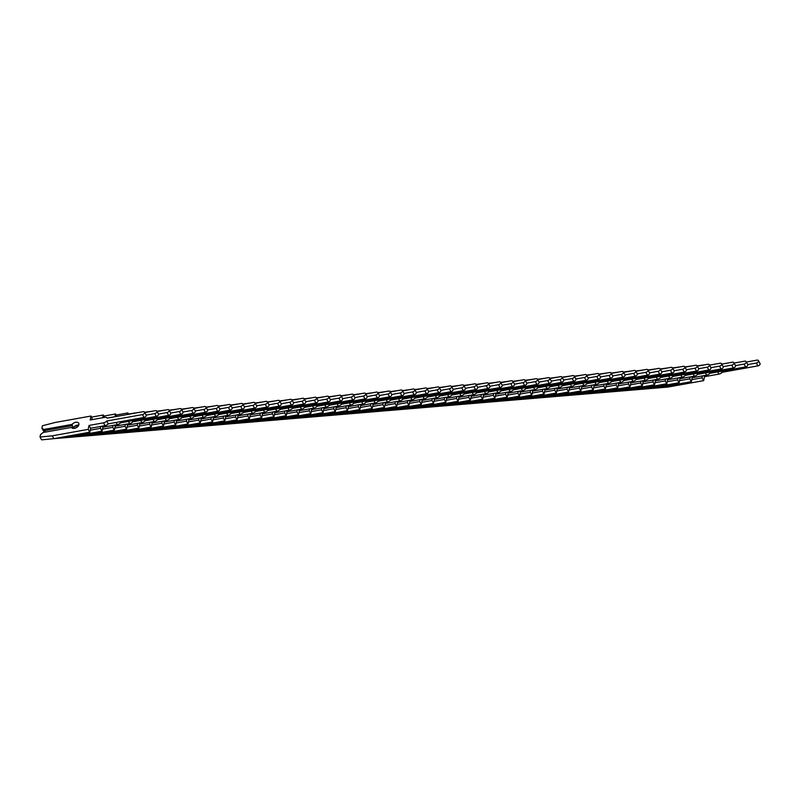 <?xml version="1.0" encoding="UTF-8"?>
<svg xmlns="http://www.w3.org/2000/svg" width="800" height="800" viewBox="0 0 800 800"><rect width="100%" height="100%" fill="white"/><g stroke="black" fill="none" stroke-linecap="round" stroke-linejoin="round"><path stroke-width="1.2" d="M72.1 424.4L43.73 429.49L41.9 428.15L42.41 425.76L55.1 422.49L91.03 416.03L90.18 419.98L104.63 417.38A3.79 2.39 150.3 0 1 107.27 418.13L143.07 411.7A2.01 1.27 150.3 0 1 144.51 412.16A2.01 1.27 150.3 0 1 142.45 414.6L106.65 421.03A3.79 2.39 150.3 0 1 103.46 422.83L89.02 425.43L88.17 429.37L52.24 435.83L40 437.03L40.51 434.64L43.08 432.51L71.46 427.41A4.19 2.64 -29.7 0 0 74.44 428.33A4.19 2.64 -29.7 0 0 78.72 423.23A4.19 2.64 -29.7 0 0 75.73 422.29A4.19 2.64 -29.7 0 0 72.1 424.4L72.89 427.32L73.71 427.22L71.67 427.59M78.75 425.09A4.19 2.64 -29.7 0 0 77.34 425.12A4.19 2.64 -29.7 0 0 73.71 427.22M106.65 421.03L108.26 423.86A3.79 2.39 150.3 0 1 105.07 425.66L90.63 428.26L89.78 432.2L53.86 438.65L41.61 439.86L40 437.03M45.58 432.06L44.74 430.58L71.96 425.69M71.65 427.55L72.89 427.32M43.73 429.49L44.74 430.58M45.1 432.15L43.51 430.97L41.9 428.15M144.51 412.16L146.12 414.98A2.01 1.27 150.3 0 1 144.06 417.43L108.26 423.86M91.03 416.03L92.49 419.56M90.63 428.26L89.02 425.43M89.78 432.2L88.17 429.37M53.86 438.65L52.24 435.83M119.93 421.76L120.54 422.83A3.79 2.39 150.3 0 1 117.35 424.63L102.91 427.22L102.06 431.17L66.13 437.62L53.8 438.66M107.24 418.09L116.9 416.35A3.79 2.39 150.3 0 1 117.58 416.28M144.75 412.58L155.35 410.67A2.01 1.27 150.3 0 1 156.79 411.13A2.01 1.27 150.3 0 1 154.73 413.57L146.18 415.11M91.63 417.1L103.3 415L102.72 417.72M72.87 428.33L76.12 427.75M100.86 426.42L100.45 428.34L90.22 430.18M74.56 426.4L78.44 425.7M156.79 411.13L158.4 413.95A2.01 1.27 150.3 0 1 156.34 416.4L120.54 422.83M104.66 417.38L103.3 415M102.91 427.22L102.3 426.16M102.06 431.17L100.45 428.34M66.13 437.62L65.53 436.56M132.21 420.73L132.82 421.8A3.79 2.39 150.3 0 1 129.63 423.6L115.18 426.19L114.34 430.14L78.41 436.59L66.07 437.63M157.03 411.55L167.62 409.64A2.01 1.27 150.3 0 1 169.06 410.09A2.01 1.27 150.3 0 1 167 412.54L158.46 414.08M103.91 416.07L115.58 413.97L115 416.69M113.14 425.39L112.73 427.31L102.49 429.15M169.06 410.09L170.68 412.92A2.01 1.27 150.3 0 1 168.62 415.37L132.82 421.8M116.94 416.35L115.58 413.97M115.18 426.19L114.58 425.13M114.34 430.14L112.73 427.31M78.41 436.59L77.8 435.53M144.49 419.7L145.1 420.77A3.79 2.39 150.3 0 1 141.91 422.57L127.46 425.16L126.62 429.11L90.69 435.56L78.35 436.6M169.3 410.51L179.9 408.61A2.01 1.27 150.3 0 1 181.34 409.06A2.01 1.27 150.3 0 1 179.28 411.51L170.73 413.05M116.19 415.04L127.86 412.94L127.53 414.5M125.42 424.35L125.01 426.28L114.77 428.12M181.34 409.06L182.95 411.89A2.01 1.27 150.3 0 1 180.89 414.34L145.1 420.77M128.63 414.3L127.86 412.94M127.46 425.16L126.85 424.1M126.62 429.11L125.01 426.28M90.69 435.56L90.08 434.49M156.77 418.67L157.37 419.74A3.79 2.39 150.3 0 1 154.18 421.54L139.74 424.13L138.89 428.07L102.97 434.53L90.63 435.57M181.58 409.48L192.18 407.58A2.01 1.27 150.3 0 1 193.62 408.03A2.01 1.27 150.3 0 1 191.56 410.48L183.01 412.01M128.47 414L140.06 412.24M137.69 423.32L137.28 425.25L127.05 427.09M193.62 408.03L195.23 410.86A2.01 1.27 150.3 0 1 193.17 413.31L157.37 419.74M139.74 424.13L139.13 423.07M138.89 428.07L137.28 425.25M102.97 434.53L102.36 433.46M169.04 417.64L169.65 418.7A3.79 2.39 150.3 0 1 166.46 420.5L152.02 423.1L151.17 427.04L115.24 433.5L102.91 434.53M193.86 408.45L204.46 406.55A2.01 1.27 150.3 0 1 205.9 407A2.01 1.27 150.3 0 1 203.84 409.45L195.29 410.98M144.58 412.28L152.34 411.21M149.97 422.29L149.56 424.22L139.33 426.05M205.9 407L207.51 409.83A2.01 1.27 150.3 0 1 205.45 412.27L169.65 418.7M152.02 423.1L151.41 422.03M151.17 427.04L149.56 424.22M115.24 433.5L114.64 432.43M181.32 416.61L181.93 417.67A3.79 2.39 150.3 0 1 178.74 419.47L164.29 422.07L163.45 426.01L127.52 432.47L115.18 433.5M206.14 407.42L216.73 405.52A2.01 1.27 150.3 0 1 218.17 405.97A2.01 1.27 150.3 0 1 216.11 408.42L207.57 409.95M156.86 411.25L164.62 410.18M162.25 421.26L161.84 423.19L151.6 425.02M218.17 405.97L219.79 408.8A2.01 1.27 150.3 0 1 217.73 411.24L181.93 417.67M164.29 422.07L163.69 421M163.45 426.01L161.84 423.19M127.52 432.47L126.91 431.4M193.6 415.58L194.21 416.64A3.79 2.39 150.3 0 1 191.02 418.44L176.57 421.04L175.73 424.98L139.8 431.43L127.46 432.47M218.41 406.39L229.01 404.49A2.01 1.27 150.3 0 1 230.45 404.94A2.01 1.27 150.3 0 1 228.39 407.39L219.84 408.92M169.14 410.22L176.9 409.15M174.53 420.23L174.12 422.15L163.88 423.99M230.45 404.94L232.06 407.76A2.01 1.27 150.3 0 1 230 410.21L194.21 416.64M176.57 421.04L175.96 419.97M175.73 424.98L174.12 422.15M139.8 431.43L139.19 430.37M205.88 414.55L206.48 415.61A3.79 2.39 150.3 0 1 203.29 417.41L188.85 420.01L188.01 423.95L152.08 430.4L139.74 431.44M230.69 405.36L241.29 403.45A2.01 1.27 150.3 0 1 242.73 403.91A2.01 1.27 150.3 0 1 240.67 406.35L232.12 407.89M181.41 409.19L189.17 408.12M186.8 419.2L186.39 421.12L176.16 422.96M242.73 403.91L244.34 406.73A2.01 1.27 150.3 0 1 242.28 409.18L206.48 415.61M188.85 420.01L188.24 418.94M188.01 423.95L186.39 421.12M152.08 430.4L151.47 429.34M218.15 413.51L218.76 414.58A3.79 2.39 150.3 0 1 215.57 416.38L201.13 418.97L200.28 422.92L164.35 429.37L152.02 430.41M242.97 404.33L253.57 402.42A2.01 1.27 150.3 0 1 255.01 402.88A2.01 1.27 150.3 0 1 252.95 405.32L244.4 406.86M193.69 408.16L201.45 407.09M199.08 418.17L198.67 420.09L188.44 421.93M255.01 402.88L256.62 405.7A2.01 1.27 150.3 0 1 254.56 408.15L218.76 414.58M201.13 418.97L200.52 417.91M200.28 422.92L198.67 420.09M164.35 429.37L163.75 428.31M230.43 412.48L231.04 413.55A3.79 2.39 150.3 0 1 227.85 415.35L213.4 417.94L212.56 421.89L176.63 428.34L164.29 429.38M255.25 403.3L265.84 401.39A2.01 1.27 150.3 0 1 267.28 401.84A2.01 1.27 150.3 0 1 265.22 404.29L256.68 405.83M205.97 407.13L213.73 406.06M211.36 417.14L210.95 419.06L200.71 420.9M267.28 401.84L268.9 404.67A2.01 1.27 150.3 0 1 266.84 407.12L231.04 413.55M213.4 417.94L212.8 416.88M212.56 421.89L210.95 419.06M176.63 428.34L176.02 427.28M242.71 411.45L243.32 412.52A3.79 2.39 150.3 0 1 240.13 414.32L225.68 416.91L224.84 420.86L188.91 427.31L176.57 428.35M267.52 402.26L278.12 400.36A2.01 1.27 150.3 0 1 279.56 400.81A2.01 1.27 150.3 0 1 277.5 403.26L268.95 404.8M218.25 406.1L226.01 405.03M223.64 416.11L223.23 418.03L212.99 419.87M279.56 400.81L281.17 403.64A2.01 1.27 150.3 0 1 279.11 406.09L243.32 412.52M225.68 416.91L225.07 415.85M224.84 420.86L223.23 418.03M188.91 427.31L188.3 426.24M254.99 410.42L255.6 411.49A3.79 2.39 150.3 0 1 252.4 413.29L237.96 415.88L237.12 419.82L201.19 426.28L188.85 427.32M279.8 401.23L290.4 399.33A2.01 1.27 150.3 0 1 291.84 399.78A2.01 1.27 150.3 0 1 289.78 402.23L281.23 403.77M230.52 405.07L238.28 403.99M235.91 415.07L235.5 417L225.27 418.84M291.84 399.78L293.45 402.61A2.01 1.27 150.3 0 1 291.39 405.06L255.6 411.49M237.96 415.88L237.35 414.82M237.12 419.82L235.5 417M201.19 426.28L200.58 425.21M267.27 409.39L267.87 410.45A3.79 2.39 150.3 0 1 264.68 412.26L250.24 414.85L249.39 418.79L213.46 425.25L201.13 426.28M292.08 400.2L302.68 398.3A2.01 1.27 150.3 0 1 304.12 398.75A2.01 1.27 150.3 0 1 302.06 401.2L293.51 402.73M242.8 404.03L250.56 402.96M248.19 414.04L247.78 415.97L237.55 417.81M304.12 398.75L305.73 401.58A2.01 1.27 150.3 0 1 303.67 404.03L267.87 410.45M250.24 414.85L249.63 413.78M249.39 418.79L247.78 415.97M213.46 425.25L212.86 424.18M279.54 408.36L280.15 409.42A3.79 2.39 150.3 0 1 276.96 411.22L262.51 413.82L261.67 417.76L225.74 424.22L213.4 425.25M304.36 399.17L314.96 397.27A2.01 1.27 150.3 0 1 316.39 397.72A2.01 1.27 150.3 0 1 314.33 400.17L305.79 401.7M255.08 403L262.84 401.93M260.47 413.01L260.06 414.94L249.83 416.77M316.39 397.72L318.01 400.55A2.01 1.27 150.3 0 1 315.95 402.99L280.15 409.42M262.51 413.82L261.91 412.75M261.67 417.76L260.06 414.94M225.74 424.22L225.13 423.15M291.82 407.33L292.43 408.39A3.79 2.39 150.3 0 1 289.24 410.19L274.79 412.79L273.95 416.73L238.02 423.18L225.68 424.22M316.63 398.14L327.23 396.24A2.01 1.27 150.3 0 1 328.67 396.69A2.01 1.27 150.3 0 1 326.61 399.14L318.06 400.67M267.36 401.97L275.12 400.9M272.75 411.98L272.34 413.9L262.1 415.74M328.67 396.69L330.28 399.51A2.01 1.27 150.3 0 1 328.22 401.96L292.43 408.39M274.79 412.79L274.18 411.72M273.95 416.73L272.34 413.9M238.02 423.18L237.41 422.12M304.1 406.3L304.71 407.36A3.79 2.39 150.3 0 1 301.51 409.16L287.07 411.76L286.23 415.7L250.3 422.15L237.96 423.19M328.91 397.11L339.51 395.21A2.01 1.27 150.3 0 1 340.95 395.66A2.01 1.27 150.3 0 1 338.89 398.11L330.34 399.64M279.63 400.94L287.39 399.87M285.03 410.95L284.61 412.87L274.38 414.71M340.95 395.66L342.56 398.48A2.01 1.27 150.3 0 1 340.5 400.93L304.71 407.36M287.07 411.76L286.46 410.69M286.23 415.7L284.61 412.87M250.3 422.15L249.69 421.09M316.38 405.27L316.98 406.33A3.79 2.39 150.3 0 1 313.79 408.13L299.35 410.72L298.5 414.67L262.57 421.12L250.24 422.16M341.19 396.08L351.79 394.17A2.01 1.27 150.3 0 1 353.23 394.63A2.01 1.27 150.3 0 1 351.17 397.07L342.62 398.61M291.91 399.91L299.67 398.84M297.3 409.92L296.89 411.84L286.66 413.68M353.23 394.63L354.84 397.45A2.01 1.27 150.3 0 1 352.78 399.9L316.98 406.33M299.35 410.72L298.74 409.66M298.5 414.67L296.89 411.84M262.57 421.12L261.97 420.06M328.65 404.23L329.26 405.3A3.79 2.39 150.3 0 1 326.07 407.1L311.62 409.69L310.78 413.64L274.85 420.09L262.51 421.13M353.47 395.05L364.07 393.14A2.01 1.27 150.3 0 1 365.51 393.59A2.01 1.27 150.3 0 1 363.45 396.04L354.9 397.58M304.19 398.88L311.95 397.81M309.58 408.89L309.17 410.81L298.94 412.65M365.51 393.59L367.12 396.42A2.01 1.27 150.3 0 1 365.06 398.87L329.26 405.3M311.62 409.69L311.02 408.63M310.78 413.64L309.17 410.81M274.85 420.09L274.24 419.03M340.93 403.2L341.54 404.27A3.79 2.39 150.3 0 1 338.35 406.07L323.9 408.66L323.06 412.61L287.13 419.06L274.79 420.1M365.74 394.02L376.34 392.11A2.01 1.27 150.3 0 1 377.78 392.56A2.01 1.27 150.3 0 1 375.72 395.01L367.18 396.55M316.47 397.85L324.23 396.78M321.86 407.86L321.45 409.78L311.21 411.62M377.78 392.56L379.39 395.39A2.01 1.27 150.3 0 1 377.34 397.84L341.54 404.27M323.9 408.66L323.29 407.6M323.06 412.61L321.45 409.78M287.13 419.06L286.52 418M353.21 402.17L353.82 403.24A3.79 2.39 150.3 0 1 350.62 405.04L336.18 407.63L335.34 411.58L299.41 418.03L287.07 419.07M378.02 392.98L388.62 391.08A2.01 1.27 150.3 0 1 390.06 391.53A2.01 1.27 150.3 0 1 388 393.98L379.45 395.52M328.75 396.82L336.51 395.74M334.14 406.82L333.72 408.75L323.49 410.59M390.06 391.53L391.67 394.36A2.01 1.27 150.3 0 1 389.61 396.81L353.82 403.24M336.18 407.63L335.57 406.57M335.34 411.58L333.72 408.75M299.41 418.03L298.8 416.96M365.49 401.14L366.09 402.21A3.79 2.39 150.3 0 1 362.9 404.01L348.46 406.6L347.61 410.54L311.68 417L299.35 418.03M390.3 391.95L400.9 390.05A2.01 1.27 150.3 0 1 402.34 390.5A2.01 1.27 150.3 0 1 400.28 392.95L391.73 394.48M341.02 395.78L348.78 394.71M346.41 405.79L346 407.72L335.77 409.56M402.34 390.5L403.95 393.33A2.01 1.27 150.3 0 1 401.89 395.78L366.09 402.21M348.46 406.6L347.85 405.54M347.61 410.54L346 407.72M311.68 417L311.08 415.93M377.76 400.11L378.37 401.17A3.79 2.39 150.3 0 1 375.18 402.97L360.73 405.57L359.89 409.51L323.96 415.97L311.62 417M402.58 390.92L413.18 389.02A2.01 1.27 150.3 0 1 414.62 389.47A2.01 1.27 150.3 0 1 412.56 391.92L404.01 393.45M353.3 394.75L361.06 393.68M358.69 404.76L358.28 406.69L348.05 408.52M414.62 389.47L416.23 392.3A2.01 1.27 150.3 0 1 414.17 394.74L378.37 401.17M360.73 405.57L360.13 404.5M359.89 409.51L358.28 406.69M323.96 415.97L323.36 414.9M390.04 399.08L390.65 400.14A3.79 2.39 150.3 0 1 387.46 401.94L373.01 404.54L372.17 408.48L336.24 414.94L323.9 415.97M414.86 389.89L425.45 387.99A2.01 1.27 150.3 0 1 426.89 388.44A2.01 1.27 150.3 0 1 424.83 390.89L416.29 392.42M365.58 393.72L373.34 392.65M370.97 403.73L370.56 405.66L360.32 407.49M426.89 388.44L428.51 391.27A2.01 1.27 150.3 0 1 426.45 393.71L390.65 400.14M373.01 404.54L372.41 403.47M372.17 408.48L370.56 405.66M336.24 414.94L335.63 413.87M402.32 398.05L402.93 399.11A3.79 2.39 150.3 0 1 399.73 400.91L385.29 403.51L384.45 407.45L348.52 413.9L336.18 414.94M427.13 388.86L437.73 386.96A2.01 1.27 150.3 0 1 439.17 387.41A2.01 1.27 150.3 0 1 437.11 389.86L428.56 391.39M377.86 392.69L385.62 391.62M383.25 402.7L382.83 404.62L372.6 406.46M439.17 387.41L440.78 390.23A2.01 1.27 150.3 0 1 438.72 392.68L402.93 399.11M385.29 403.51L384.68 402.44M384.45 407.45L382.83 404.62M348.52 413.9L347.91 412.84M414.6 397.02L415.2 398.08A3.79 2.39 150.3 0 1 412.01 399.88L397.57 402.48L396.72 406.42L360.8 412.87L348.46 413.91M439.41 387.83L450.01 385.92A2.01 1.27 150.3 0 1 451.45 386.38A2.01 1.27 150.3 0 1 449.39 388.82L440.84 390.36M390.13 391.66L397.89 390.59M395.52 401.67L395.11 403.59L384.88 405.43M451.45 386.38L453.06 389.2A2.01 1.27 150.3 0 1 451 391.65L415.2 398.08M397.57 402.48L396.96 401.41M396.72 406.42L395.11 403.59M360.8 412.87L360.19 411.81M426.87 395.98L427.48 397.05A3.79 2.39 150.3 0 1 424.29 398.85L409.85 401.44L409 405.39L373.07 411.84L360.73 412.88M451.69 386.8L462.29 384.89A2.01 1.27 150.3 0 1 463.73 385.35A2.01 1.27 150.3 0 1 461.67 387.79L453.12 389.33M402.41 390.63L410.17 389.56M407.8 400.64L407.39 402.56L397.16 404.4M463.73 385.35L465.34 388.17A2.01 1.27 150.3 0 1 463.28 390.62L427.48 397.05M409.85 401.44L409.24 400.38M409 405.39L407.39 402.56M373.07 411.84L372.47 410.78M439.15 394.95L439.76 396.02A3.79 2.39 150.3 0 1 436.57 397.82L422.12 400.41L421.28 404.36L385.35 410.81L373.01 411.85M463.97 385.77L474.56 383.86A2.01 1.27 150.3 0 1 476 384.31A2.01 1.27 150.3 0 1 473.94 386.76L465.4 388.3M414.69 389.6L422.45 388.53M420.08 399.61L419.67 401.53L409.43 403.37M476 384.31L477.62 387.14A2.01 1.27 150.3 0 1 475.56 389.59L439.76 396.02M422.12 400.41L421.52 399.35M421.28 404.36L419.67 401.53M385.35 410.81L384.74 409.75M451.43 393.92L452.04 394.99A3.79 2.39 150.3 0 1 448.85 396.79L434.4 399.38L433.56 403.33L397.63 409.78L385.29 410.82M476.24 384.73L486.84 382.83A2.01 1.27 150.3 0 1 488.28 383.28A2.01 1.27 150.3 0 1 486.22 385.73L477.67 387.27M426.97 388.57L434.73 387.5M432.36 398.57L431.94 400.5L421.71 402.34M488.28 383.28L489.89 386.11A2.01 1.27 150.3 0 1 487.83 388.56L452.04 394.99M434.4 399.38L433.79 398.32M433.56 403.33L431.94 400.5M397.63 409.78L397.02 408.71M463.71 392.89L464.31 393.96A3.79 2.39 150.3 0 1 461.12 395.76L446.68 398.35L445.83 402.29L409.91 408.75L397.57 409.79M488.52 383.7L499.12 381.8A2.01 1.27 150.3 0 1 500.56 382.25A2.01 1.27 150.3 0 1 498.5 384.7L489.95 386.23M439.24 387.54L447 386.46M444.63 397.54L444.22 399.47L433.99 401.31M500.56 382.25L502.17 385.08A2.01 1.27 150.3 0 1 500.11 387.53L464.31 393.96M446.68 398.35L446.07 397.29M445.83 402.29L444.22 399.47M409.91 408.75L409.3 407.68M475.98 391.86L476.59 392.92A3.79 2.39 150.3 0 1 473.4 394.72L458.96 397.32L458.11 401.26L422.18 407.72L409.85 408.75M500.8 382.67L511.4 380.77A2.01 1.27 150.3 0 1 512.84 381.22A2.01 1.27 150.3 0 1 510.78 383.67L502.23 385.2M451.52 386.5L459.28 385.43M456.91 396.51L456.5 398.44L446.27 400.28M512.84 381.22L514.45 384.05A2.01 1.27 150.3 0 1 512.39 386.49L476.59 392.92M458.96 397.32L458.35 396.25M458.11 401.26L456.5 398.44M422.18 407.72L421.58 406.65M488.26 390.83L488.87 391.89A3.79 2.39 150.3 0 1 485.68 393.69L471.23 396.29L470.39 400.23L434.46 406.69L422.12 407.72M513.08 381.64L523.67 379.74A2.01 1.27 150.3 0 1 525.11 380.19A2.01 1.27 150.3 0 1 523.05 382.64L514.51 384.17M463.8 385.47L471.56 384.4M469.19 395.48L468.78 397.41L458.54 399.24M525.11 380.19L526.73 383.02A2.01 1.27 150.3 0 1 524.67 385.46L488.87 391.89M471.23 396.29L470.63 395.22M470.39 400.23L468.78 397.41M434.46 406.69L433.85 405.62M500.54 389.8L501.15 390.86A3.79 2.39 150.3 0 1 497.96 392.66L483.51 395.26L482.67 399.2L446.74 405.65L434.4 406.69M525.35 380.61L535.95 378.71A2.01 1.27 150.3 0 1 537.39 379.16A2.01 1.27 150.3 0 1 535.33 381.61L526.78 383.14M476.08 384.44L483.84 383.37M481.47 394.45L481.06 396.37L470.82 398.21M537.39 379.16L539 381.98A2.01 1.27 150.3 0 1 536.94 384.43L501.15 390.86M483.51 395.26L482.9 394.19M482.67 399.2L481.06 396.37M446.74 405.65L446.13 404.59M512.82 388.77L513.42 389.83A3.79 2.39 150.3 0 1 510.23 391.63L495.79 394.23L494.94 398.17L459.02 404.62L446.68 405.66M537.63 379.58L548.23 377.67A2.01 1.27 150.3 0 1 549.67 378.13A2.01 1.27 150.3 0 1 547.61 380.57L539.06 382.11M488.35 383.41L496.11 382.34M493.74 393.42L493.33 395.34L483.1 397.18M549.67 378.13L551.28 380.95A2.01 1.27 150.3 0 1 549.22 383.4L513.42 389.83M495.79 394.23L495.18 393.16M494.94 398.17L493.33 395.34M459.02 404.62L458.41 403.56M525.09 387.73L525.7 388.8A3.79 2.39 150.3 0 1 522.51 390.6L508.07 393.19L507.22 397.14L471.29 403.59L458.96 404.63M549.91 378.55L560.51 376.64A2.01 1.27 150.3 0 1 561.95 377.1A2.01 1.27 150.3 0 1 559.89 379.54L551.34 381.08M500.63 382.38L508.39 381.31M506.02 392.39L505.61 394.31L495.38 396.15M561.95 377.1L563.56 379.92A2.01 1.27 150.3 0 1 561.5 382.37L525.7 388.8M508.07 393.19L507.46 392.13M507.22 397.14L505.61 394.31M471.29 403.59L470.69 402.53M537.37 386.7L537.98 387.77A3.79 2.39 150.3 0 1 534.79 389.57L520.34 392.16L519.5 396.11L483.57 402.56L471.23 403.6M562.19 377.52L572.78 375.61A2.01 1.27 150.3 0 1 574.22 376.06A2.01 1.27 150.3 0 1 572.16 378.51L563.62 380.05M512.91 381.35L520.67 380.28M518.3 391.36L517.89 393.28L507.65 395.12M574.22 376.06L575.84 378.89A2.01 1.27 150.3 0 1 573.78 381.34L537.98 387.77M520.34 392.16L519.74 391.1M519.5 396.11L517.89 393.28M483.57 402.56L482.96 401.5M549.65 385.67L550.26 386.74A3.79 2.39 150.3 0 1 547.07 388.54L532.62 391.13L531.78 395.08L495.85 401.53L483.51 402.57M574.46 376.48L585.06 374.58A2.01 1.27 150.3 0 1 586.5 375.03A2.01 1.27 150.3 0 1 584.44 377.48L575.89 379.02M525.19 380.32L532.95 379.25M530.58 390.33L530.17 392.25L519.93 394.09M586.5 375.03L588.11 377.86A2.01 1.27 150.3 0 1 586.05 380.31L550.26 386.74M532.62 391.13L532.01 390.07M531.78 395.08L530.17 392.25M495.85 401.53L495.24 400.46M561.93 384.64L562.53 385.71A3.79 2.39 150.3 0 1 559.34 387.51L544.9 390.1L544.06 394.04L508.13 400.5L495.79 401.54M586.74 375.45L597.34 373.55A2.01 1.27 150.3 0 1 598.78 374A2.01 1.27 150.3 0 1 596.72 376.45L588.17 377.99M537.46 379.29L545.22 378.21M542.85 389.29L542.44 391.22L532.21 393.06M598.78 374L600.39 376.83A2.01 1.27 150.3 0 1 598.33 379.28L562.53 385.71M544.9 390.1L544.29 389.04M544.06 394.04L542.44 391.22M508.13 400.5L507.52 399.43M574.2 383.61L574.81 384.68A3.79 2.39 150.3 0 1 571.62 386.48L557.18 389.07L556.33 393.01L520.4 399.47L508.07 400.5M599.02 374.42L609.62 372.52A2.01 1.27 150.3 0 1 611.06 372.97A2.01 1.27 150.3 0 1 609 375.42L600.45 376.95M549.74 378.25L557.5 377.18M555.13 388.26L554.72 390.19L544.49 392.03M611.06 372.97L612.67 375.8A2.01 1.27 150.3 0 1 610.61 378.25L574.81 384.68M557.18 389.07L556.57 388M556.33 393.01L554.72 390.19M520.4 399.47L519.8 398.4M586.48 382.58L587.09 383.64A3.79 2.39 150.3 0 1 583.9 385.44L569.45 388.04L568.61 391.98L532.68 398.44L520.34 399.47M611.3 373.39L621.89 371.49A2.01 1.27 150.3 0 1 623.33 371.94A2.01 1.27 150.3 0 1 621.27 374.39L612.73 375.92M562.02 377.22L569.78 376.15M567.41 387.23L567 389.16L556.76 390.99M623.33 371.94L624.95 374.77A2.01 1.27 150.3 0 1 622.89 377.21L587.09 383.64M569.45 388.04L568.85 386.97M568.61 391.98L567 389.16M532.68 398.44L532.07 397.37M598.76 381.55L599.37 382.61A3.79 2.39 150.3 0 1 596.18 384.41L581.73 387.01L580.89 390.95L544.96 397.4L532.62 398.44M623.57 372.36L634.17 370.46A2.01 1.27 150.3 0 1 635.61 370.91A2.01 1.27 150.3 0 1 633.55 373.36L625 374.89M574.3 376.19L582.06 375.12M579.69 386.2L579.28 388.13L569.04 389.96M635.61 370.91L637.22 373.73A2.01 1.27 150.3 0 1 635.16 376.18L599.37 382.61M581.73 387.01L581.12 385.94M580.89 390.95L579.28 388.13M544.96 397.4L544.35 396.34M611.04 380.52L611.65 381.58A3.79 2.39 150.3 0 1 608.45 383.38L594.01 385.98L593.17 389.92L557.24 396.37L544.9 397.41M635.85 371.33L646.45 369.43A2.01 1.27 150.3 0 1 647.89 369.88A2.01 1.27 150.3 0 1 645.83 372.33L637.28 373.86M586.57 375.16L594.33 374.09M591.96 385.17L591.55 387.09L581.32 388.93M647.89 369.88L649.5 372.7A2.01 1.27 150.3 0 1 647.44 375.15L611.65 381.58M594.01 385.98L593.4 384.91M593.17 389.92L591.55 387.09M557.24 396.37L556.63 395.31M623.32 379.49L623.92 380.55A3.79 2.39 150.3 0 1 620.73 382.35L606.29 384.95L605.44 388.89L569.51 395.34L557.18 396.38M648.13 370.3L658.73 368.39A2.01 1.27 150.3 0 1 660.17 368.85A2.01 1.27 150.3 0 1 658.11 371.29L649.56 372.83M598.85 374.13L606.61 373.06M604.24 384.14L603.83 386.06L593.6 387.9M660.17 368.85L661.78 371.67A2.01 1.27 150.3 0 1 659.72 374.12L623.92 380.55M606.29 384.95L605.68 383.88M605.44 388.89L603.83 386.06M569.51 395.34L568.91 394.28M635.59 378.45L636.2 379.52A3.79 2.39 150.3 0 1 633.01 381.32L618.56 383.91L617.72 387.86L581.79 394.31L569.45 395.35M660.41 369.27L671.01 367.36A2.01 1.27 150.3 0 1 672.44 367.81A2.01 1.27 150.3 0 1 670.38 370.26L661.84 371.8M611.13 373.1L618.89 372.03M616.52 383.11L616.11 385.03L605.88 386.87M672.44 367.81L674.06 370.64A2.01 1.27 150.3 0 1 672 373.09L636.2 379.52M618.56 383.91L617.96 382.85M617.72 387.86L616.11 385.03M581.79 394.31L581.18 393.25M647.87 377.42L648.48 378.49A3.79 2.39 150.3 0 1 645.29 380.29L630.84 382.88L630 386.83L594.07 393.28L581.73 394.32M672.68 368.24L683.28 366.33A2.01 1.27 150.3 0 1 684.72 366.78A2.01 1.27 150.3 0 1 682.66 369.23L674.11 370.77M623.41 372.07L631.17 371M628.8 382.08L628.39 384L618.15 385.84M684.72 366.78L686.33 369.61A2.01 1.27 150.3 0 1 684.27 372.06L648.48 378.49M630.84 382.88L630.23 381.82M630 386.83L628.39 384M594.07 393.28L593.46 392.22M660.15 376.39L660.76 377.46A3.79 2.39 150.3 0 1 657.56 379.26L643.12 381.85L642.28 385.8L606.35 392.25L594.01 393.29M684.96 367.2L695.56 365.3A2.01 1.27 150.3 0 1 697 365.75A2.01 1.27 150.3 0 1 694.94 368.2L686.39 369.74M635.68 371.04L643.44 369.97M641.08 381.04L640.66 382.97L630.43 384.81M697 365.75L698.61 368.58A2.01 1.27 150.3 0 1 696.55 371.03L660.76 377.46M643.12 381.85L642.51 380.79M642.28 385.8L640.66 382.97M606.35 392.25L605.74 391.18M672.43 375.36L673.03 376.43A3.79 2.39 150.3 0 1 669.84 378.23L655.4 380.82L654.55 384.76L618.62 391.22L606.29 392.25M697.24 366.17L707.84 364.27A2.01 1.27 150.3 0 1 709.28 364.72A2.01 1.27 150.3 0 1 707.22 367.17L698.67 368.7M647.96 370L655.72 368.93M653.35 380.01L652.94 381.94L642.71 383.78M709.28 364.72L710.89 367.55A2.01 1.27 150.3 0 1 708.83 370L673.03 376.43M655.4 380.82L654.79 379.76M654.55 384.76L652.94 381.94M618.62 391.22L618.02 390.15M684.7 374.33L685.31 375.39A3.79 2.39 150.3 0 1 682.12 377.19L667.67 379.79L666.83 383.73L630.9 390.19L618.56 391.22M709.52 365.14L720.12 363.24A2.01 1.27 150.3 0 1 721.56 363.69A2.01 1.27 150.3 0 1 719.5 366.14L710.95 367.67M660.24 368.97L668 367.9M665.63 378.98L665.22 380.91L654.99 382.74M721.56 363.69L723.17 366.52A2.01 1.27 150.3 0 1 721.11 368.96L685.31 375.39M667.67 379.79L667.07 378.72M666.83 383.73L665.22 380.91M630.9 390.19L630.29 389.12M696.98 373.3L697.59 374.36A3.79 2.39 150.3 0 1 694.4 376.16L679.95 378.76L679.11 382.7L643.18 389.16L630.84 390.19M721.79 364.11L732.39 362.21A2.01 1.27 150.3 0 1 733.83 362.66A2.01 1.27 150.3 0 1 731.77 365.11L723.23 366.64M672.52 367.94L680.28 366.87M677.91 377.95L677.5 379.88L667.26 381.71M733.83 362.66L735.44 365.49A2.01 1.27 150.3 0 1 733.39 367.93L697.59 374.36M679.95 378.76L679.34 377.69M679.11 382.7L677.5 379.88M643.18 389.16L642.57 388.09M709.26 372.27L709.87 373.33A3.79 2.39 150.3 0 1 706.67 375.13L692.23 377.73L691.39 381.67L655.46 388.12L643.12 389.16M734.07 363.08L744.67 361.18A2.01 1.27 150.3 0 1 746.11 361.63A2.01 1.27 150.3 0 1 744.05 364.08L735.5 365.61M684.8 366.91L692.56 365.84M690.19 376.92L689.77 378.84L679.54 380.68M746.11 361.63L747.72 364.45A2.01 1.27 150.3 0 1 745.66 366.9L709.87 373.33M692.23 377.73L691.62 376.66M691.39 381.67L689.77 378.84M655.46 388.12L654.85 387.06M721.54 371.24L722.14 372.3A3.79 2.39 150.3 0 1 718.95 374.1L704.51 376.7L703.66 380.64L667.73 387.09L655.4 388.13M746.35 362.05L756.95 360.14A2.01 1.27 150.3 0 1 758.39 360.6A2.01 1.27 150.3 0 1 756.33 363.04L747.78 364.58M697.07 365.88L704.83 364.81M702.46 375.89L702.05 377.81L691.82 379.65M758.39 360.6L760 363.42A2.01 1.27 150.3 0 1 757.94 365.87L722.14 372.3M704.51 376.7L703.9 375.63M703.66 380.64L702.05 377.81M667.73 387.09L667.13 386.03M105.07 425.66L103.46 422.83M144.06 417.43L142.45 414.6M117.35 424.63L116.11 422.45M156.34 416.4L154.73 413.57M129.63 423.6L128.39 421.42M168.62 415.37L167 412.54M141.91 422.57L140.66 420.39M180.89 414.34L179.28 411.51M154.18 421.54L152.94 419.36M193.17 413.31L191.56 410.48M166.46 420.5L165.22 418.33M205.45 412.27L203.84 409.45M178.74 419.47L177.5 417.3M217.73 411.24L216.11 408.42M191.02 418.44L189.77 416.26M230 410.21L228.39 407.39M203.29 417.41L202.05 415.23M242.28 409.18L240.67 406.35M215.57 416.38L214.33 414.2M254.56 408.15L252.95 405.32M227.85 415.35L226.61 413.17M266.84 407.12L265.22 404.29M240.13 414.32L238.88 412.14M279.11 406.09L277.5 403.26M252.4 413.29L251.16 411.11M291.39 405.06L289.78 402.23M264.68 412.26L263.44 410.08M303.67 404.03L302.06 401.2M276.96 411.22L275.72 409.05M315.95 402.99L314.33 400.17M289.24 410.19L287.99 408.01M328.22 401.96L326.61 399.14M301.51 409.16L300.27 406.98M340.5 400.93L338.89 398.11M313.79 408.13L312.55 405.95M352.78 399.9L351.17 397.07M326.07 407.1L324.83 404.92M365.06 398.87L363.45 396.04M338.35 406.07L337.1 403.89M377.34 397.84L375.72 395.01M350.62 405.04L349.38 402.86M389.61 396.81L388 393.98M362.9 404.01L361.66 401.83M401.89 395.78L400.28 392.95M375.18 402.97L373.94 400.8M414.17 394.74L412.56 391.92M387.46 401.94L386.22 399.77M426.45 393.71L424.83 390.89M399.73 400.91L398.49 398.73M438.72 392.68L437.11 389.86M412.01 399.88L410.77 397.7M451 391.65L449.39 388.82M424.29 398.85L423.05 396.67M463.28 390.62L461.67 387.79M436.57 397.82L435.33 395.64M475.56 389.59L473.94 386.76M448.85 396.79L447.6 394.61M487.83 388.56L486.22 385.73M461.12 395.76L459.88 393.58M500.11 387.53L498.5 384.7M473.4 394.72L472.16 392.55M512.39 386.49L510.78 383.67M485.68 393.69L484.44 391.52M524.67 385.46L523.05 382.64M497.96 392.66L496.71 390.48M536.94 384.43L535.33 381.61M510.23 391.63L508.99 389.45M549.22 383.4L547.61 380.57M522.51 390.6L521.27 388.42M561.5 382.37L559.89 379.54M534.79 389.57L533.55 387.39M573.78 381.34L572.16 378.51M547.07 388.54L545.82 386.36M586.05 380.31L584.44 377.48M559.34 387.51L558.1 385.33M598.33 379.28L596.72 376.45M571.62 386.48L570.38 384.3M610.61 378.25L609 375.42M583.9 385.44L582.66 383.27M622.89 377.21L621.27 374.39M596.18 384.41L594.93 382.23M635.16 376.18L633.55 373.36M608.45 383.38L607.21 381.2M647.44 375.15L645.83 372.33M620.73 382.35L619.49 380.17M659.72 374.12L658.11 371.29M633.01 381.32L631.77 379.14M672 373.09L670.38 370.26M645.29 380.29L644.04 378.11M684.27 372.06L682.66 369.23M657.56 379.26L656.32 377.08M696.55 371.03L694.94 368.2M669.84 378.23L668.6 376.05M708.83 370L707.22 367.17M682.12 377.19L680.88 375.02M721.11 368.96L719.5 366.14M694.4 376.16L693.15 373.99M733.39 367.93L731.77 365.11M706.67 375.13L705.43 372.95M745.66 366.9L744.05 364.08M718.95 374.1L717.71 371.92M757.94 365.87L756.33 363.04"/></g></svg>
